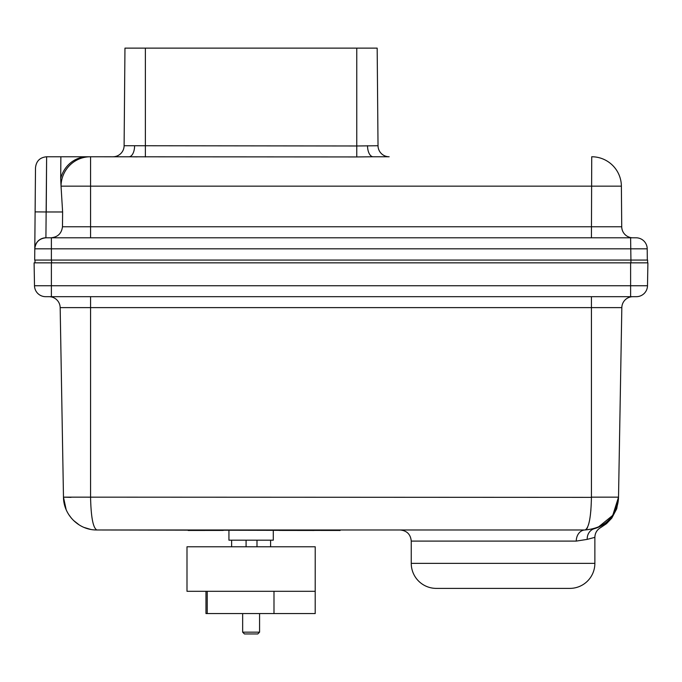 <?xml version="1.0" encoding="UTF-8"?>
<svg xmlns="http://www.w3.org/2000/svg" width="682" height="682" viewBox="0 0 682 682"><rect width="100%" height="100%" fill="white"/><g stroke="black" fill="none" stroke-linecap="round" stroke-linejoin="round"><path stroke-width="1.02" d="M35.114 211.088L35.498 167.806L34.791 248.836L35.498 167.806L35.114 211.88L35.498 167.806L35.114 211.88L46.24 211.974L46.623 156.766L45.916 237.796L50.724 237.796C57.646 237.268 61.559 233.585 62.48 226.765L621.728 226.765L621.379 186.16L61.039 186.16L62.616 211.974L62.48 226.765M411.255 541.099L411.255 563.366A25.021 25.021 0 0 0 436.275 588.387L569.845 588.387A25.021 25.021 0 0 0 594.866 563.366L594.866 537.356L587.219 539.377L576.264 541.099L411.255 541.099C410.598 534.338 406.89 530.63 400.121 529.974M315.22 591.303L186.996 591.303L186.996 546.776L315.22 546.776L315.203 613.561L205.973 613.561L205.973 591.303M242.656 632.171L259.569 632.171L257.787 633.953L244.429 633.953L242.656 632.171L242.656 613.561M71.013 497.357L63.477 497.161C63.528 514.705 78.677 530.238 96.861 529.974L585.139 529.974L594.346 528.678L585.139 529.974L340.156 529.974L340.156 530.46L96.861 529.974C93.093 528.073 90.987 517.135 90.57 497.161L88.021 497.204M188.147 530.46L223.261 530.417M278.964 530.417L314.078 530.46M207.234 613.561L207.234 591.303M273.993 613.561L273.993 591.303M34.501 285.741A11.134 11.134 0 0 0 45.626 296.679A11.134 11.134 0 0 1 34.501 285.741L647.499 285.741A11.134 11.134 0 0 1 636.374 296.679L45.626 296.679A11.134 11.134 0 0 1 34.501 285.741L34.1 262.843L647.9 262.843L647.499 285.741A11.134 11.134 0 0 1 636.374 296.679L632.956 296.679A11.134 11.134 0 0 0 621.831 307.616L60.169 307.616L63.477 497.161L90.57 497.161L90.57 296.679M45.626 296.679L51.389 296.679L51.389 262.843M597.926 527.425L612.743 515.37L618.523 497.161C616.272 517.135 605.147 528.073 585.139 529.974C588.95 527.945 591.047 517.007 591.43 497.161L618.523 497.161C618.497 498.798 618.497 498.798 618.523 497.161L621.831 307.616A11.134 11.134 0 0 1 632.956 296.679M587.219 539.377A11.134 10.136 -106 0 1 594.346 528.678C602.845 527.05 602.845 527.05 594.346 528.678L594.354 528.678A33.392 33.392 0 0 0 618.523 497.161L621.831 307.616M617.747 503.742L616.306 508.567A33.392 33.392 0 0 1 615.488 510.494L612.999 514.987M90.57 497.161L591.43 497.366M590.91 509.906L590.356 515.242M589.538 520.468L588.651 524.288M587.509 527.518L586.997 528.49M90.476 529.36L84.218 527.484M79.189 524.91L73.451 520.392M71.576 518.388L68.703 514.518M66.171 509.735L63.477 497.161M49.044 296.679A11.134 11.134 0 0 1 60.169 307.616A11.134 11.134 0 0 0 49.044 296.679M585.139 529.974A11.134 8.875 -90 0 0 576.264 541.099M356.763 48.132L377.172 48.132L378.024 145.735A11.134 11.134 0 0 0 389.158 156.766A11.134 11.134 0 0 1 378.024 145.735L356.763 145.982L356.763 48.132L124.959 48.132L124.107 145.735A11.134 11.134 0 0 1 112.982 156.766L128.975 156.766A11.134 5.635 -90 0 0 134.61 145.735L356.763 145.982L356.763 156.945L89.828 156.766M124.959 48.132L124.107 145.735A11.134 11.134 0 0 1 112.982 156.766A11.134 11.134 0 0 0 124.107 145.735L134.61 145.735M367.521 145.735A11.134 5.635 90 0 0 373.156 156.766L389.158 156.766M129.009 156.766L137.056 156.869M373.156 156.766L356.763 156.945M591.43 237.796L591.729 156.766A29.65 29.65 0 0 1 621.379 186.16A29.65 29.65 0 0 0 591.729 156.766A29.65 29.65 0 0 1 621.379 186.16M87.39 156.766A29.65 27.723 90 0 0 60.689 178.437L60.877 156.766L90.57 156.766L90.57 237.796M90.28 156.766A29.65 29.241 90 0 0 61.039 186.16L60.689 178.437M632.862 237.796L630.611 237.796L632.862 237.796A11.134 11.134 0 0 1 621.728 226.765A11.134 11.134 0 0 0 632.862 237.796A11.134 11.134 0 0 1 621.728 226.765M35.114 211.88L34.688 260.064L51.389 260.064L51.389 237.796L636.084 237.796A11.134 11.134 0 0 1 647.209 248.836L34.791 248.836C35.541 242.17 39.249 238.495 45.916 237.796L50.724 237.796M34.791 248.836A11.134 11.134 0 0 1 45.916 237.796A11.134 11.134 0 0 0 34.791 248.836L34.688 260.064M647.312 260.064L647.209 248.836A11.134 11.134 0 0 0 636.084 237.796L630.611 237.796L630.927 260.064L51.389 260.064L51.696 262.843M647.619 262.843L647.619 260.064L630.927 260.064L630.927 262.843M35.004 262.843L35.004 260.064M203.918 48.132L298.307 48.132M246.083 546.776L246.083 540.187M228.939 530.417L228.939 540.187L273.286 540.187L273.286 530.417M256.995 540.187L256.995 546.776M411.255 563.366L594.866 563.366M630.611 296.679L630.611 262.843M591.43 497.161L591.43 296.679M145.368 48.132L145.368 156.945M62.616 211.974L46.24 211.974M259.569 613.561L259.569 632.171M597.117 527.749L597.628 527.544M594.866 537.356C595.019 532.992 596.989 529.718 600.774 527.527L606.503 523.674L611.763 518.158L616.733 508.755L618.463 498.627M598.489 527.186L602.854 524.884M604.099 524.066L608.114 520.809M609.017 519.923L612.385 515.882M617.815 503.452L618.497 498.013M60.877 156.766L46.623 156.766C39.914 157.414 36.206 161.097 35.498 167.806C36.206 161.097 39.914 157.414 46.623 156.766M231.633 540.187L231.633 546.776M270.592 540.187L270.592 546.776"/></g></svg>
